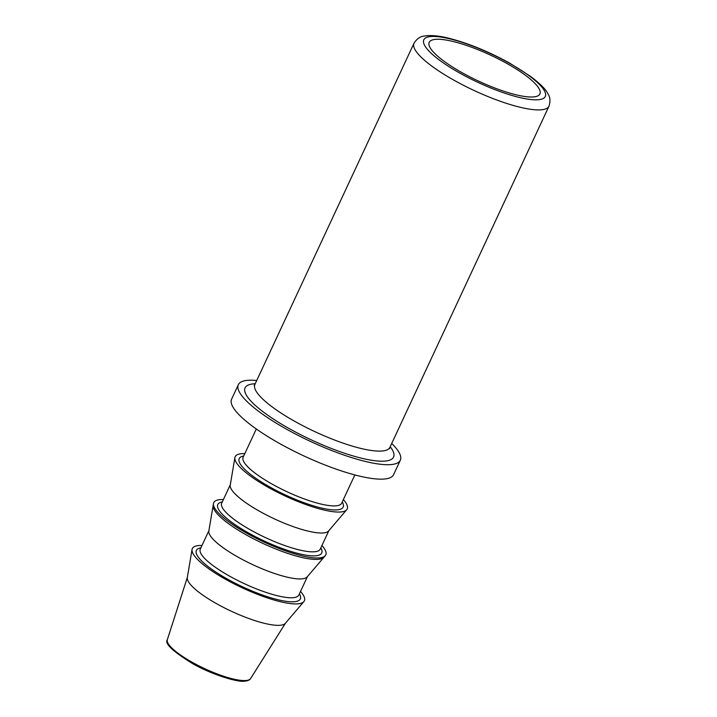 <?xml version="1.0" encoding="UTF-8"?>
<svg xmlns="http://www.w3.org/2000/svg" width="717" height="717" viewBox="0 0 717 717"><rect width="100%" height="100%" fill="white"/><g stroke="black" fill="none" stroke-linecap="round" stroke-linejoin="round"><path stroke-width="1.08" d="M535.518 96.643A61.062 14.304 25 0 0 539.892 93.963A61.062 14.304 25 0 0 498.987 59.269A61.062 14.304 25 0 0 433.588 39.623A61.062 14.304 25 0 0 429.205 42.348A61.062 14.304 25 0 0 470.2 77.042A61.062 14.304 25 0 0 535.518 96.643M256.731 380.503A89.365 20.927 25 0 0 244.748 380.736A89.365 20.927 25 0 0 238.34 384.697L231.609 399.127A89.365 20.927 25 0 0 291.532 449.9A89.365 20.927 25 0 0 387.18 478.624A89.365 20.927 25 0 0 393.588 474.663L400.328 460.224A89.365 20.927 25 0 0 391.715 443.447M238.34 384.697A89.365 20.927 25 0 0 298.272 435.461A89.365 20.927 25 0 0 393.911 464.186A89.365 20.927 25 0 0 400.328 460.224M244.829 453.61A61.814 14.474 25 0 0 239.595 453.969A61.814 14.474 25 0 0 234.889 457.607A61.814 14.474 25 0 0 278.375 492.713A61.814 14.474 25 0 0 342.771 511.687A61.814 14.474 25 0 0 346.687 509.742A61.814 14.474 25 0 0 343.362 499.561M234.889 457.607L230.247 485.131A54.367 12.736 25 0 0 268.499 516.016A54.367 12.736 25 0 0 325.133 532.695A54.367 12.736 25 0 0 328.583 530.983L346.687 509.742M223.408 499.543A61.814 14.474 25 0 0 218.174 499.901A61.814 14.474 25 0 0 213.469 503.54A61.814 14.474 25 0 0 256.964 538.646A61.814 14.474 25 0 0 321.35 557.62A61.814 14.474 25 0 0 325.276 555.675A61.814 14.474 25 0 0 321.942 545.494M324.048 557.109A61.304 14.358 25 0 1 320.158 559.036A61.304 14.358 25 0 1 256.292 540.215A61.304 14.358 25 0 1 213.155 505.395L208.835 531.064A54.367 12.736 25 0 0 247.087 561.94A54.367 12.736 25 0 0 303.712 578.628A54.367 12.736 25 0 0 307.163 576.916L325.276 555.675M201.988 545.467A61.814 14.474 25 0 0 196.763 545.834A61.814 14.474 25 0 0 192.048 549.473A61.814 14.474 25 0 0 235.543 584.579A61.814 14.474 25 0 0 299.93 603.553A61.814 14.474 25 0 0 303.856 601.608A61.814 14.474 25 0 0 300.531 591.417M192.048 549.473L187.307 577.606A54.196 12.691 25 0 0 225.443 608.392A54.196 12.691 25 0 0 281.906 625.027A54.196 12.691 25 0 0 285.348 623.324L303.856 601.608M509.151 63.087A67.022 15.702 25 0 0 428.623 36.845A67.022 15.702 25 0 0 459.964 73.188A67.022 15.702 25 0 0 540.493 99.43A67.022 15.702 25 0 0 509.151 63.087M548.998 106.152C550.531 101.214 550.19 97.127 547.967 93.9C546.166 89.724 540.412 83.925 530.688 76.495L509.715 63.15C488.806 51.642 468.676 43.378 449.317 38.368C438.956 35.716 430.541 34.963 424.052 36.119C420.153 36.495 416.81 38.861 414.014 43.208A74.469 17.441 25 0 0 414.005 43.226A74.469 17.441 25 0 0 454.166 80.313A74.469 17.441 25 0 0 543.647 109.468A74.469 17.441 25 0 0 548.989 106.17A74.469 17.441 25 0 0 548.998 106.152L389.887 447.372A74.469 17.441 25 0 1 384.545 450.67A74.469 17.441 25 0 1 295.063 421.515A74.469 17.441 25 0 1 254.902 384.429L414.005 43.226M255.216 383.747A81.917 19.189 25 0 0 250.968 384.213A81.917 19.189 25 0 0 289.274 428.632A81.917 19.189 25 0 0 369.622 459.92A81.917 19.189 25 0 0 390.2 446.691M256.31 428.981L243.135 457.231A54.367 12.736 25 0 0 272.46 484.298A54.367 12.736 25 0 0 337.779 505.584A54.367 12.736 25 0 0 341.677 503.182L354.852 474.932M243.717 455.976A57.342 13.435 25 0 0 243.323 456.057A57.342 13.435 25 0 0 270.139 487.148A57.342 13.435 25 0 0 339.042 509.599A57.342 13.435 25 0 0 342.26 501.927M230.318 484.71L221.714 503.155A54.367 12.736 25 0 0 251.04 530.23A54.367 12.736 25 0 0 316.358 551.516A54.367 12.736 25 0 0 320.257 549.105L328.861 530.661M222.297 501.909A57.342 13.435 25 0 0 221.911 501.99A57.342 13.435 25 0 0 248.727 533.081A57.342 13.435 25 0 0 317.622 555.532A57.342 13.435 25 0 0 320.84 547.86M208.898 530.643L200.303 549.088A54.367 12.736 25 0 0 229.619 576.163A54.367 12.736 25 0 0 294.938 597.449A54.367 12.736 25 0 0 298.837 595.038L307.441 576.593M200.885 547.842A57.342 13.435 25 0 0 200.491 547.913A57.342 13.435 25 0 0 227.307 579.013A57.342 13.435 25 0 0 296.202 601.464A57.342 13.435 25 0 0 299.419 593.793M167.339 639.716L167.339 639.716A45.96 10.764 25 0 0 192.246 662.302A45.96 10.764 25 0 0 247.464 680.299A45.96 10.764 25 0 0 250.609 678.542L250.609 678.542C249.848 679.967 247.912 680.836 244.793 681.15C238.268 682.629 211.524 674.634 192.129 663.333C172.627 651.242 164.354 643.373 167.339 639.716L187.352 577.382M389.636 448.546L389.887 447.372M213.155 505.395L213.469 503.54M250.609 678.542L285.491 623.145M254.159 385.37L254.902 384.429"/></g></svg>

